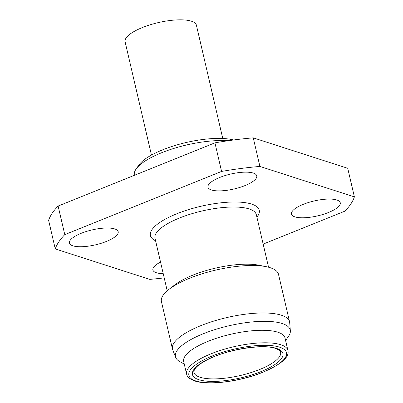<?xml version="1.0" encoding="UTF-8"?>
<svg xmlns="http://www.w3.org/2000/svg" width="403" height="403" viewBox="0 0 403 403"><rect width="100%" height="100%" fill="white"/><g stroke="black" fill="none" stroke-linecap="round" stroke-linejoin="round"><path stroke-width="0.6" d="M222.763 138.491L196.407 25.223A36.602 11.188 166.9 0 0 191.37 21.183A36.602 11.188 166.9 0 0 149.966 24.86A36.602 11.188 166.9 0 0 125.101 41.816L151.463 155.084M163.23 273.647A25.046 7.657 -13.1 0 1 156.339 272.725A25.046 7.657 -13.1 0 1 152.893 269.96A25.046 7.657 -13.1 0 1 160.535 262.086M336.807 199.984A25.046 7.657 -13.1 0 1 340.253 202.749A25.046 7.657 -13.1 0 1 323.241 214.351A25.046 7.657 -13.1 0 1 294.91 216.869A25.046 7.657 -13.1 0 1 291.465 214.104A25.046 7.657 -13.1 0 1 308.476 202.502A25.046 7.657 -13.1 0 1 336.807 199.984M114.739 228.934A25.046 7.657 -13.1 0 1 118.19 231.7A25.046 7.657 -13.1 0 1 101.178 243.301A25.046 7.657 -13.1 0 1 72.847 245.82A25.046 7.657 -13.1 0 1 69.402 243.054A25.046 7.657 -13.1 0 1 86.413 231.453A25.046 7.657 -13.1 0 1 114.739 228.934M253.316 173.078A25.046 7.657 -13.1 0 1 256.761 175.844A25.046 7.657 -13.1 0 1 239.75 187.445A25.046 7.657 -13.1 0 1 211.419 189.964A25.046 7.657 -13.1 0 1 207.973 187.199A25.046 7.657 -13.1 0 1 224.985 175.597A25.046 7.657 -13.1 0 1 253.316 173.078M287.918 350.469L285.007 337.961A52.017 15.903 166.9 0 0 277.848 332.213A52.017 15.903 166.9 0 0 219.015 337.442A52.017 15.903 166.9 0 0 183.682 361.541L186.589 374.049C186.932 375.082 187.068 378.11 194.77 380.976C207.51 385.409 236.984 382.004 259.235 373.707C280.186 365.284 289.747 357.537 287.918 350.469A52.017 15.903 166.9 0 0 280.76 344.721A52.017 15.903 166.9 0 0 221.922 349.95A52.017 15.903 166.9 0 0 186.589 374.049M285.601 340.515L288.508 336.344A58.914 18.009 166.9 0 0 290.361 330.813A58.914 18.009 166.9 0 0 282.13 323.498A58.914 18.009 166.9 0 0 214.26 329.81A58.914 18.009 166.9 0 0 175.723 357.486A58.914 18.009 166.9 0 0 179.829 361.637L184.277 364.095M290.361 330.813L289.692 322.657A60.107 18.377 166.9 0 0 289.566 321.836A60.107 18.377 166.9 0 0 281.294 315.196A60.107 18.377 166.9 0 0 213.303 321.236A60.107 18.377 166.9 0 0 172.474 349.084A60.107 18.377 166.9 0 0 172.721 349.875L175.723 357.486M289.566 321.836L278.513 274.357A60.107 18.377 166.9 0 0 270.242 267.713A60.107 18.377 166.9 0 0 266.312 266.705A60.107 18.377 166.9 0 0 168.998 289.349A60.107 18.377 166.9 0 0 161.427 301.605L172.474 349.084M266.312 266.705L259.064 265.234A52.017 15.903 166.9 0 0 174.852 284.83L168.998 289.349M228.048 140.753A57.795 17.667 166.9 0 0 136.093 169.038A57.795 17.667 166.9 0 0 134.395 175.255L134.406 175.305M233.574 139.987A53.947 16.493 166.9 0 0 181.053 143.78A53.947 16.493 166.9 0 0 138.899 165.008L136.093 169.038M58.123 206.054A154.127 47.116 166.9 0 0 48.617 220.335L55.266 248.923A154.127 47.116 166.9 0 1 64.772 234.637L221.585 171.431L214.935 142.848L58.123 206.054L64.772 234.637M263.169 244.102L344.877 211.167A154.127 47.116 166.9 0 0 354.383 196.886L347.734 168.298L253.255 137.851A154.127 47.116 166.9 0 0 214.935 142.848M55.266 248.923L149.745 279.37A154.127 47.116 166.9 0 0 164.212 277.889M253.255 137.851L259.905 166.434A154.127 47.116 166.9 0 0 221.585 171.431M259.905 166.434L354.383 196.886M200.034 377.258A44.506 13.606 166.9 0 0 250.374 372.785A44.506 13.606 166.9 0 0 280.599 352.172C280.574 350.988 278.871 349.744 275.496 348.439C263.723 343.845 227.836 349.215 208.406 359.239C198.75 364.065 195.777 367.571 194.921 368.967C193.853 370.936 193.516 372.065 193.908 372.347A44.506 13.606 166.9 0 0 200.034 377.258M276.503 348.394A46.431 14.196 166.9 0 0 214.275 356.504A46.431 14.196 166.9 0 0 198.84 379.697A46.431 14.196 166.9 0 0 261.068 371.586A46.431 14.196 166.9 0 0 276.503 348.394M279.566 347.159A50.093 15.314 166.9 0 0 212.431 355.909A50.093 15.314 166.9 0 0 195.777 380.931A50.093 15.314 166.9 0 0 262.912 372.181A50.093 15.314 166.9 0 0 279.566 347.159M268.549 267.219L256.323 214.683A52.017 15.903 166.9 0 0 249.165 208.94A52.017 15.903 166.9 0 0 190.327 214.169A52.017 15.903 166.9 0 0 154.994 238.264L167.22 290.8M256.902 217.182A55.871 17.077 166.9 0 0 251.553 204.069A55.871 17.077 166.9 0 0 178.987 212.92A55.871 17.077 166.9 0 0 155.573 240.762"/></g></svg>
